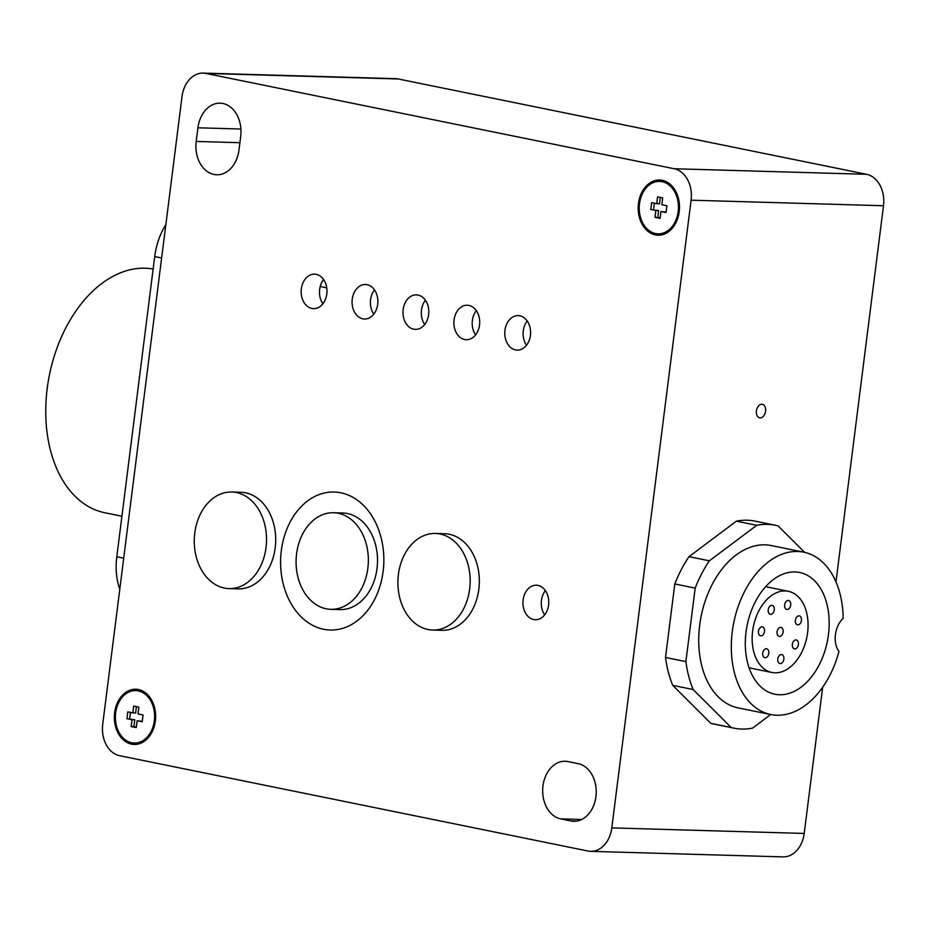 <?xml version="1.0" encoding="UTF-8"?>
<svg xmlns="http://www.w3.org/2000/svg" width="930" height="930" viewBox="0 0 930 930"><rect width="100%" height="100%" fill="white"/><g stroke="black" fill="none" stroke-linecap="round" stroke-linejoin="round"><path stroke-width="1.4" d="M194.765 533.053A48.314 36.13 -88.3 0 0 229.013 588.597A48.314 36.13 -88.3 0 0 266.515 541.341A48.314 36.13 -88.3 0 0 231.803 492.005A48.314 36.13 -88.3 0 0 194.765 533.053M231.803 492.005L240.963 492.272A48.314 36.13 91.7 0 1 275.199 547.817A48.314 36.13 91.7 0 1 238.173 588.864L229.013 588.597M296.589 553.769A48.314 36.13 -88.3 0 0 330.824 609.324A48.314 36.13 -88.3 0 0 368.338 562.069A48.314 36.13 -88.3 0 0 333.614 512.732A48.314 36.13 -88.3 0 0 296.589 553.769M333.614 512.732L342.775 513A48.314 36.13 91.7 0 1 377.499 562.336A48.314 36.13 91.7 0 1 339.985 609.592L330.824 609.324M398.4 574.496A48.314 36.13 -88.3 0 0 432.648 630.052A48.314 36.13 -88.3 0 0 470.15 582.796A48.314 36.13 -88.3 0 0 435.426 533.46A48.314 36.13 -88.3 0 0 398.4 574.496M435.426 533.46L444.587 533.715A48.314 36.13 91.7 0 1 479.31 583.064A48.314 36.13 91.7 0 1 441.808 630.319L432.648 630.052M655.859 210.506L658.614 210.587L657.754 217.411L654.999 217.329L655.859 210.506L650.768 209.471L658.614 210.587M666.101 212.11L660.951 211.54L660.091 218.364L654.999 217.329M660.277 197.404L659.475 203.763L656.72 203.682L657.591 196.858L662.683 197.892L661.811 204.716L666.903 205.763L666.043 212.575L660.951 211.54M650.768 209.471L651.639 202.647L656.72 203.682M653.523 209.552L654.325 203.193M660.149 217.899L657.754 217.411M639.491 203.682A26.226 19.611 -88.3 0 0 665.671 232.035A26.226 19.611 -88.3 0 0 671.344 187.128A26.226 19.611 -88.3 0 0 639.491 203.682M132.025 719.727L134.769 719.808L133.908 726.632L131.165 726.551L132.025 719.727L126.933 718.692L134.769 719.808M142.267 721.331L137.117 720.762L136.257 727.586L131.165 726.551M136.431 706.626L135.629 712.985L132.885 712.903L133.746 706.079L138.837 707.114L137.977 713.938L143.069 714.972L142.209 721.796L137.117 720.762M126.933 718.692L127.794 711.869L132.885 712.903M129.677 718.774L130.479 712.415M136.315 727.121L133.908 726.632M115.657 712.892A26.226 19.611 -88.3 0 0 141.837 741.257A26.226 19.611 -88.3 0 0 147.51 696.349A26.226 19.611 -88.3 0 0 115.657 712.892M523.125 599.885A17.252 12.904 91.7 0 1 536.354 585.226A17.252 12.904 91.7 0 1 548.584 605.07A17.252 12.904 91.7 0 1 535.355 619.729A17.252 12.904 91.7 0 1 523.125 599.885M545.364 590.597A17.252 12.904 -88.3 0 0 544.666 614.881M504.967 330.255A17.252 12.904 91.7 0 1 518.196 315.596A17.252 12.904 91.7 0 1 530.426 335.439A17.252 12.904 91.7 0 1 517.196 350.099A17.252 12.904 91.7 0 1 504.967 330.255M527.205 320.966A17.252 12.904 -88.3 0 0 526.508 345.251M454.061 319.897A17.252 12.904 91.7 0 1 467.29 305.238A17.252 12.904 91.7 0 1 479.52 325.07A17.252 12.904 91.7 0 1 466.29 339.729A17.252 12.904 91.7 0 1 454.061 319.897M476.3 310.608A17.252 12.904 -88.3 0 0 475.602 334.893M403.155 309.527A17.252 12.904 91.7 0 1 416.384 294.868A17.252 12.904 91.7 0 1 428.614 314.712A17.252 12.904 91.7 0 1 415.385 329.371A17.252 12.904 91.7 0 1 403.155 309.527M425.394 300.239A17.252 12.904 -88.3 0 0 424.696 324.524M352.249 299.169A17.252 12.904 91.7 0 1 365.467 284.51A17.252 12.904 91.7 0 1 377.696 304.354A17.252 12.904 91.7 0 1 364.479 319.013A17.252 12.904 91.7 0 1 352.249 299.169M374.488 289.881A17.252 12.904 -88.3 0 0 373.79 314.166M301.343 288.812A17.252 12.904 91.7 0 1 314.561 274.152A17.252 12.904 91.7 0 1 326.79 293.985A17.252 12.904 91.7 0 1 313.573 308.644A17.252 12.904 91.7 0 1 301.343 288.812M323.582 279.523A17.252 12.904 -88.3 0 0 322.873 303.808M383.125 571.392L383.125 571.392A69.029 51.615 -88.3 0 0 340.845 492.795A69.029 51.615 -88.3 0 0 281.313 550.665A69.029 51.615 -88.3 0 0 323.605 629.261A69.029 51.615 -88.3 0 0 383.125 571.392M638.48 203.472A27.609 20.646 -88.3 0 0 666.031 233.325A27.609 20.646 -88.3 0 0 672.006 186.047A27.609 20.646 -88.3 0 0 638.48 203.472M114.634 712.694A27.609 20.646 -88.3 0 0 142.197 742.547A27.609 20.646 -88.3 0 0 148.161 695.268A27.609 20.646 -88.3 0 0 114.634 712.694M822.678 687.224L804.206 833.443L611.812 827.886L691.106 200.183L883.5 205.739L835.977 581.889M756.439 410.921A6.905 4.545 -78.5 0 1 757.787 406.991A6.905 4.545 -78.5 0 1 764.913 406.433A6.905 4.545 -78.5 0 1 762.798 416.849A6.905 4.545 -78.5 0 1 756.45 413.548A6.905 4.545 -78.5 0 1 756.439 410.921M775.306 525.252L754.951 521.114A103.532 68.169 101.5 0 0 736.362 521.16L689.002 556.675A103.532 68.169 101.5 0 0 674.808 583.97L665.52 657.463A103.532 68.169 101.5 0 0 672.739 685.375L710.822 723.354A103.532 68.169 101.5 0 0 713.647 724.017L734.003 728.167A103.532 68.169 -78.5 0 1 731.189 727.492L693.106 689.525A103.532 68.169 -78.5 0 1 685.887 661.602L695.175 588.12A103.532 68.169 -78.5 0 1 709.358 560.813L756.729 525.311A103.532 68.169 -78.5 0 1 775.306 525.252A103.532 68.169 -78.5 0 1 778.131 525.927L804.659 552.374M398.226 78.969A27.609 20.646 -88.3 0 0 395.575 78.655L203.182 73.11A27.609 20.646 91.7 0 1 205.832 73.412L398.226 78.969L866.586 174.305L674.192 168.749L205.832 73.412M883.5 205.739A27.609 20.646 -88.3 0 0 866.586 174.305M611.812 827.886A27.609 20.646 91.7 0 1 590.655 851.345L783.048 856.89A27.609 20.646 -88.3 0 0 804.206 833.443M238.964 150.137A28.993 21.681 91.7 0 1 216.748 174.77A28.993 21.681 91.7 0 1 196.195 141.441L197.927 127.794A28.993 21.681 91.7 0 1 220.143 103.16A28.993 21.681 91.7 0 1 240.684 136.489L238.964 150.137M578.158 763.646A28.993 21.681 91.7 0 1 596.107 794.801A28.993 21.681 91.7 0 1 573.694 821.283A28.993 21.681 91.7 0 1 570.915 820.958L560.732 818.888A28.993 21.681 91.7 0 1 542.783 787.745A28.993 21.681 91.7 0 1 565.184 761.252A28.993 21.681 91.7 0 1 567.974 761.577L578.158 763.646M203.182 73.11A27.609 20.646 91.7 0 0 182.024 96.557L102.73 724.261A27.609 20.646 91.7 0 0 119.645 755.695L588.004 851.031A27.609 20.646 91.7 0 0 590.655 851.345M674.192 168.749A27.609 20.646 91.7 0 1 691.106 200.183M803.764 552.176L771.179 545.55A82.828 54.533 101.5 0 0 701.22 615.834A82.828 54.533 101.5 0 0 738.141 707.881L770.714 714.507A82.828 54.533 101.5 0 0 838.988 651.43A20.704 13.636 -78.5 0 1 843.161 618.357A82.828 54.533 101.5 0 0 803.764 552.176A82.828 54.533 101.5 0 0 733.805 622.461A82.828 54.533 101.5 0 0 770.714 714.507L752.591 728.109A103.532 68.169 -78.5 0 1 734.003 728.167M710.822 723.354L731.189 727.492M672.739 685.375L693.106 689.525M665.52 657.463L685.887 661.602M674.808 583.97L695.175 588.12M689.002 556.675L709.358 560.813M736.362 521.16L756.729 525.311M779.48 694.745A62.124 40.897 -78.5 0 1 774.853 694.222A62.124 40.897 -78.5 0 1 746.523 628.657A62.124 40.897 -78.5 0 1 794.999 571.938A62.124 40.897 -78.5 0 1 799.626 572.473A62.124 40.897 -78.5 0 1 827.956 638.027A62.124 40.897 -78.5 0 1 779.48 694.745M770.679 614.381A4.557 2.999 -78.5 0 1 770.331 614.335A4.557 2.999 -78.5 0 1 768.308 609.278A4.557 2.999 -78.5 0 1 772.156 605.407A4.557 2.999 -78.5 0 1 774.225 610.22A4.557 2.999 -78.5 0 1 770.679 614.381M797.835 624.844A4.557 2.999 -78.5 0 1 797.498 624.809A4.557 2.999 -78.5 0 1 795.464 619.752A4.557 2.999 -78.5 0 1 799.312 615.881A4.557 2.999 -78.5 0 1 801.393 620.694A4.557 2.999 -78.5 0 1 797.835 624.844M794.801 648.908A4.557 2.999 -78.5 0 1 794.464 648.873A4.557 2.999 -78.5 0 1 792.43 643.804A4.557 2.999 -78.5 0 1 796.278 639.945A4.557 2.999 -78.5 0 1 798.359 644.746A4.557 2.999 -78.5 0 1 794.801 648.908M780.27 663.555A4.557 2.999 -78.5 0 1 779.933 663.509A4.557 2.999 -78.5 0 1 777.899 658.452A4.557 2.999 -78.5 0 1 781.746 654.581A4.557 2.999 -78.5 0 1 783.827 659.393A4.557 2.999 -78.5 0 1 780.27 663.555M765.192 657.742A4.557 2.999 -78.5 0 1 764.855 657.708A4.557 2.999 -78.5 0 1 762.821 652.639A4.557 2.999 -78.5 0 1 766.669 648.78A4.557 2.999 -78.5 0 1 768.75 653.581A4.557 2.999 -78.5 0 1 765.192 657.742M787.106 609.476A4.557 2.999 -78.5 0 1 786.768 609.441A4.557 2.999 -78.5 0 1 784.734 604.372A4.557 2.999 -78.5 0 1 788.582 600.513A4.557 2.999 -78.5 0 1 790.663 605.314A4.557 2.999 -78.5 0 1 787.106 609.476M760.926 635.864A4.557 2.999 -78.5 0 1 760.589 635.818A4.557 2.999 -78.5 0 1 758.555 630.761A4.557 2.999 -78.5 0 1 762.402 626.89A4.557 2.999 -78.5 0 1 764.483 631.702A4.557 2.999 -78.5 0 1 760.926 635.864M779.549 636.399A4.557 2.999 -78.5 0 1 779.201 636.353A4.557 2.999 -78.5 0 1 777.178 631.296A4.557 2.999 -78.5 0 1 781.026 627.425A4.557 2.999 -78.5 0 1 783.095 632.237A4.557 2.999 -78.5 0 1 779.549 636.399M785.28 590.957A41.42 27.272 101.5 0 0 752.963 628.773A41.42 27.272 101.5 0 0 771.854 672.471A41.42 27.272 101.5 0 0 806.833 637.329A41.42 27.272 101.5 0 0 788.373 591.306A41.42 27.272 101.5 0 0 785.28 590.957M121.911 516.231L104.846 512.755A124.248 81.805 -78.5 0 1 48.197 381.649A124.248 81.805 -78.5 0 1 145.15 268.2A124.248 81.805 -78.5 0 1 153.148 269.026M123.713 558.174L116.796 556.768L154.717 256.564L161.634 257.97M165.866 224.537A55.219 36.351 101.5 0 0 154.717 256.564M116.796 556.768A55.219 36.351 101.5 0 0 119.796 589.202M196.195 141.441L239.905 142.697M197.927 127.794L240.905 129.026M570.915 820.958L576.495 821.12M560.732 818.888L581.703 819.493M326.744 287.835L320.199 286.51M749.103 667.845L771.854 672.471M765.623 586.679L788.373 591.306"/></g></svg>
